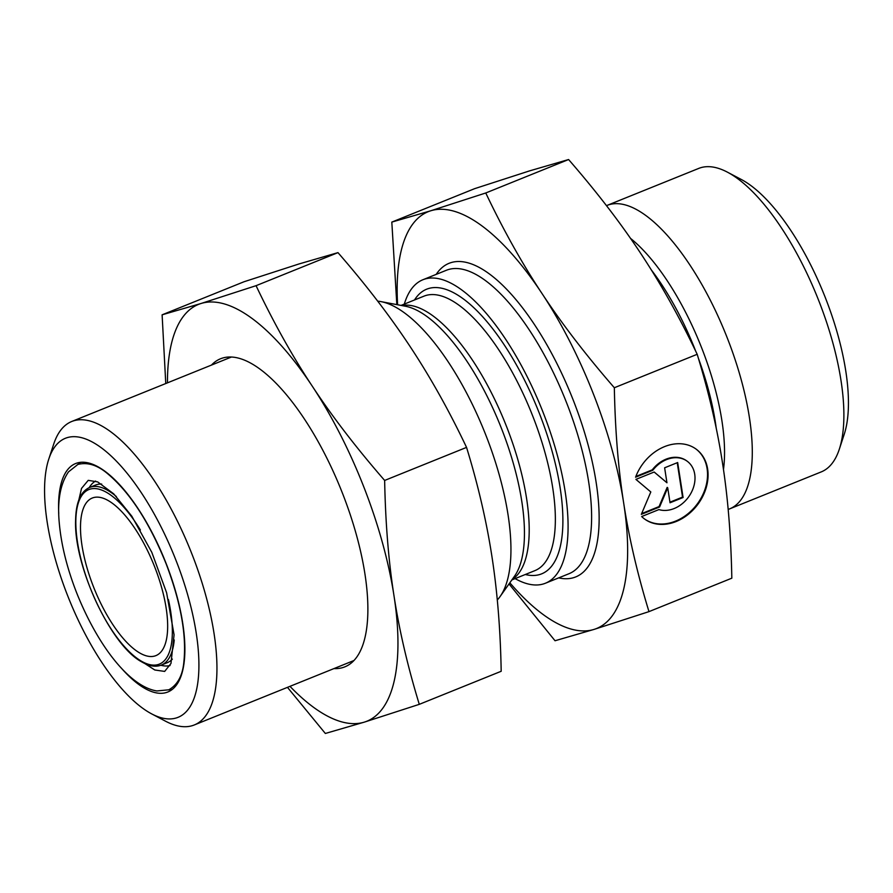 <?xml version="1.0" encoding="UTF-8"?>
<svg xmlns="http://www.w3.org/2000/svg" width="893" height="893" viewBox="0 0 893 893"><rect width="100%" height="100%" fill="white"/><g stroke="black" fill="none" stroke-linecap="round" stroke-linejoin="round"><path stroke-width="1.34" d="M404.306 304.1A163.642 61.829 68 0 1 422.902 279.743A163.642 61.829 68 0 1 543.39 413.124A163.642 61.829 68 0 1 545.4 583.241A163.642 61.829 68 0 1 515.105 578.619M509.836 582.794A224.768 84.924 -112 0 0 594.012 629.42A224.768 84.924 -112 0 0 623.66 502.915A224.768 84.924 -112 0 0 542.051 293.585A224.768 84.924 -112 0 0 430.783 210.77A224.768 84.924 -112 0 0 397.608 304.759M635.582 477.208A43.422 34.168 -53.3 0 1 696.272 449.235A43.422 34.168 -53.3 0 1 697.757 504.467A43.422 34.168 -53.3 0 1 644.422 518.9A43.422 34.168 -53.3 0 1 641.665 516.545L658.889 509.59A28.375 22.325 126.7 0 0 690.412 494.164A28.375 22.325 126.7 0 0 687.286 461.301A28.375 22.325 126.7 0 0 652.805 470.254L635.582 477.208M644.154 518.699A43.422 34.168 126.7 0 0 697.21 504.065A43.422 34.168 126.7 0 0 696.004 449.034M635.849 476.471L652.258 469.852A28.375 22.325 -53.3 0 1 686.75 460.9A28.375 22.325 -53.3 0 1 687.018 461.112M664.626 467.798L677.675 462.529L683.089 497.501L670.04 502.77L667.718 487.79L659.592 506.978L641.33 514.357L650.807 491.954L635.916 479.385L654.189 472.017L666.948 482.778L664.626 467.798M666.948 482.778L654.145 472.029M641.643 513.609L659.056 506.577L667.171 487.377L667.718 487.79M669.951 502.179L682.542 497.1L677.229 462.719M485.759 192.977C503.272 229.825 522.037 263.357 542.051 293.585C561.965 323.846 586.065 355.224 614.339 387.741C615.132 429.779 618.235 468.166 623.66 502.915C628.996 537.686 637.435 573.931 648.977 611.627L731.825 578.184C731.032 536.157 727.929 497.758 722.504 463.02C717.168 428.238 708.729 391.994 697.187 354.298C679.662 317.45 660.898 283.907 640.895 253.69C620.97 223.429 596.87 192.051 568.595 159.534L529.627 170.864L474.652 188.657L391.815 222.1L430.783 210.77L485.759 192.977L568.595 159.534M614.339 387.741L697.187 354.298M396.838 304.613L391.815 222.1M648.977 611.627L594.012 629.42L555.033 640.75L509.021 583.933M154.936 655.964A84.969 32.103 -112 0 0 155.884 655.629A84.969 32.103 -112 0 0 153.853 564.811A84.969 32.103 -112 0 0 92.28 498.026A84.969 32.103 -112 0 0 93.318 586.366A84.969 32.103 -112 0 0 154.936 655.964M176.368 717.927A150.482 56.862 68 0 1 151.631 713.864A150.482 56.862 68 0 1 68.995 599.058A150.482 56.862 68 0 1 48.791 459.058A150.482 56.862 68 0 1 162.571 529.929A150.482 56.862 68 0 1 176.368 717.927M151.631 713.864L165.54 721.198A163.642 61.829 -112 0 0 192.441 725.618A163.642 61.829 -112 0 0 194.272 724.971A163.642 61.829 -112 0 0 192.252 554.854A163.642 61.829 -112 0 0 71.775 421.474A163.642 61.829 -112 0 0 53.703 444.122L48.791 459.058M497.301 599.984A163.642 61.829 -112 0 0 500.069 596.569A163.642 61.829 -112 0 0 486.261 436.186A163.642 61.829 -112 0 0 381.01 301.622A163.642 61.829 -112 0 0 377.706 301.164M839.297 449.257L844.209 434.322A150.482 56.862 -112 0 0 824.005 294.322A150.482 56.862 -112 0 0 741.369 179.515L727.46 172.182A163.642 61.829 68 0 1 819.205 301.801A163.642 61.829 68 0 1 839.297 449.257A163.642 61.829 68 0 1 821.225 471.906L729.614 508.887A163.642 61.829 68 0 1 728.175 509.412M606.481 205.658A163.642 61.829 68 0 1 607.117 205.39L698.728 168.409A163.642 61.829 68 0 1 700.558 167.761A163.642 61.829 68 0 1 727.46 172.182M607.117 205.39A163.642 61.829 68 0 1 727.594 338.771A163.642 61.829 68 0 1 729.614 508.887M256.057 285.682C273.671 322.697 292.435 356.24 312.349 386.289C332.151 416.395 356.251 447.784 384.649 480.445C385.452 522.673 388.555 561.061 393.969 595.62C399.26 630.224 407.699 666.468 419.286 704.343L501.185 671.279C500.437 629.777 497.334 591.389 491.864 556.105C486.417 520.82 477.978 484.586 466.548 447.393C449.291 411.003 430.526 377.471 410.255 346.774C389.995 316.077 365.896 284.7 337.967 252.63L298.988 263.96L244.023 281.753L162.113 314.816L201.092 303.475L256.057 285.682L337.967 252.63M384.649 480.445L466.548 447.393M211.462 365.092A166.109 62.767 68 0 1 249.694 362.591A166.109 62.767 68 0 1 340.903 489.308A166.109 62.767 68 0 1 363.217 643.842A166.109 62.767 68 0 1 333.96 668.589M165.763 383.532L162.113 314.816M289.968 686.337A224.768 84.924 -112 0 0 364.311 722.136A224.768 84.924 -112 0 0 393.969 595.62A224.768 84.924 -112 0 0 312.349 386.289A224.768 84.924 -112 0 0 201.092 303.475A224.768 84.924 -112 0 0 167.46 382.84M419.286 704.343L364.311 722.136L325.342 733.466L287.468 687.353M558.683 577.883A169.123 63.905 -112 0 0 573.808 577.604A169.123 63.905 -112 0 0 564.209 378.799A169.123 63.905 -112 0 0 436.186 274.385M422.902 279.743L446.444 270.244A163.642 61.829 68 0 1 566.921 403.625A163.642 61.829 68 0 1 568.941 573.741L545.4 583.241M525.307 574.5A153.507 58 -112 0 0 539.718 414.263A153.507 58 -112 0 0 414.508 299.981M401.057 305.406L424.041 296.13A148.015 55.924 68 0 1 533.021 416.785A148.015 55.924 68 0 1 534.851 570.649L511.868 579.925M512.269 579.356A148.015 55.924 -112 0 0 506.867 427.334A148.015 55.924 -112 0 0 401.75 305.54M168.386 599.482A94.133 35.564 68 0 1 131.617 653.877A94.133 35.564 68 0 1 76.039 515.931A94.133 35.564 68 0 1 140.391 530.007M116.391 496.597A95.774 36.189 -112 0 0 89.646 487.444C80.549 491.541 75.86 502.614 75.592 520.675C73.885 566.262 110.832 645.539 141.596 661.802C149.042 666.2 155.616 667.294 161.343 665.073A95.774 36.189 -112 0 0 174.235 639.957M172.36 659.112A95.774 36.189 68 0 1 167.181 662.718L161.343 665.073M89.646 487.444L95.484 485.089A95.774 36.189 68 0 1 101.702 484.084M120.99 667.718A123.189 46.548 -112 0 0 179.951 678.847A123.189 46.548 -112 0 0 166.31 563.952A123.189 46.548 -112 0 0 95.272 465.398A123.189 46.548 -112 0 0 58.759 513.542M95.596 481.048A99.614 37.64 -112 0 0 89.177 487.645M160.863 665.252A99.614 37.64 -112 0 0 170.061 665.542M381.01 301.622L405.522 306.254A149.778 56.594 68 0 1 501.855 429.421A149.778 56.594 68 0 1 514.491 576.219L500.069 596.569M651.176 269.708A148.015 55.924 68 0 1 695.68 351.128A148.015 55.924 68 0 1 695.747 351.295M698.393 358.283A148.015 55.924 68 0 1 716.219 428.16M723.475 469.506A149.778 56.594 -112 0 0 701.965 348.65A149.778 56.594 -112 0 0 630.514 238.375M168.632 689.909C177.54 684.931 182.618 675.599 183.869 661.925C186.682 635.213 180.799 602.563 166.198 563.985C149.566 522.796 130.188 492.824 108.042 474.06C97.65 465.097 87.514 461.904 77.646 464.505M194.272 724.971L353.941 660.519M71.775 421.474L231.443 357.021M144.845 663.544L154.79 669.996L164.669 671.413L170.965 663.499L174.068 634.811L166.611 592.751L151.799 552.321L131.818 516.21L113.701 493.829L97.65 481.896L88.228 480.356L81.531 488.393L78.841 499.98M80.426 462.429L68.493 471.872C60.222 483.984 57.163 501.14 59.306 523.343C61.316 545.277 67.154 568.573 76.82 593.265C97.728 645.483 129.407 686.672 156.889 690.959L172.07 689.474"/></g></svg>
